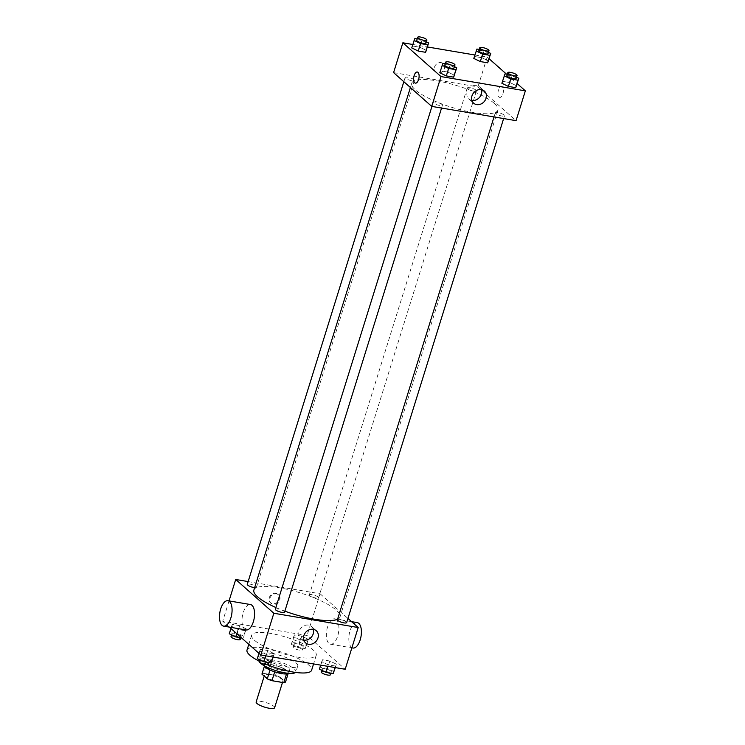 <?xml version="1.0" encoding="UTF-8"?>
<svg xmlns="http://www.w3.org/2000/svg" width="745" height="745" viewBox="0 0 745 745"><rect width="100%" height="100%" fill="white"/><g stroke="black" fill="none" stroke-linecap="round" stroke-linejoin="round"><path stroke-width="0.56" stroke-dasharray="3.73 2.79" d="M274.607 707.75A9.666 2.384 17.3 0 0 273.815 706.307A9.666 2.384 17.3 0 0 263.777 701.958A9.666 2.384 17.3 0 0 256.15 702.004M282.169 679.468A9.666 2.384 17.3 0 0 272.139 675.128A9.666 2.384 17.3 0 0 264.512 675.166A9.666 2.384 17.3 0 0 273.024 680.315A9.666 2.384 17.3 0 0 282.97 680.921A9.666 2.384 17.3 0 0 282.169 679.468M263.693 673.378L275.52 675.38A12.479 3.073 17.3 0 1 280.204 677.214L282.988 668.274A12.479 3.073 17.3 0 0 278.313 666.44L266.477 664.438L263.693 673.378A12.479 3.073 17.3 0 0 261.923 674.123M280.204 677.214L285.549 681.954M278.313 666.44L275.52 675.38M282.988 668.274L288.334 673.014L288.157 673.592M266.477 664.438A12.479 3.073 17.3 0 0 264.708 665.183L264.401 666.188M288.334 673.014A12.479 3.073 17.3 0 1 286.574 673.759L274.737 671.757A12.479 3.073 17.3 0 1 270.062 669.923L264.708 665.183M264.214 665.741A12.889 3.176 -162.7 0 1 264.214 665.266A12.889 3.176 -162.7 0 1 271.441 664.596A12.889 3.176 -162.7 0 1 288.827 672.931A12.889 3.176 -162.7 0 1 288.566 673.331M272.363 661.616A12.889 3.176 17.3 0 0 265.146 662.286A12.889 3.176 17.3 0 0 276.507 669.15A12.889 3.176 17.3 0 0 289.758 669.951A12.889 3.176 17.3 0 0 288.697 668.023A12.889 3.176 17.3 0 0 272.363 661.616M258.971 661.02A19.333 4.768 -162.7 0 1 258.99 660.368A19.333 4.768 -162.7 0 1 269.82 659.362A19.333 4.768 -162.7 0 1 295.914 671.869A19.333 4.768 -162.7 0 1 295.56 672.418M259.605 662.24A19.333 4.768 -162.7 0 1 259.083 661.402A4.833 1.192 17.3 0 1 262.892 661.392A4.833 1.192 17.3 0 1 267.911 663.572A4.833 1.192 17.3 0 1 268.312 664.289M271.683 653.402A19.333 4.768 -162.7 0 1 297.767 665.9A19.333 4.768 -162.7 0 1 277.894 664.708A19.333 4.768 -162.7 0 1 260.852 654.399A19.333 4.768 -162.7 0 1 271.683 653.402M247.005 650.087A33.832 8.344 -162.7 0 1 265.965 648.336A33.832 8.344 -162.7 0 1 311.615 670.211M267.138 664.689A33.832 8.344 -162.7 0 1 259.176 661.122M270.603 633.427A33.832 8.344 17.3 0 0 251.652 635.187A33.832 8.344 17.3 0 0 281.47 653.207A33.832 8.344 17.3 0 0 316.253 655.302A33.832 8.344 17.3 0 0 313.477 650.236A33.832 8.344 17.3 0 0 270.603 633.427M231.574 626.331L232.366 624.412L239.667 625.651L246.185 628.799L245.394 630.717L238.083 629.478L231.574 626.331L232.366 624.412L239.667 625.651L246.185 628.799L245.394 630.717L238.083 629.478L231.574 626.331L230.903 628.473M259.642 651.186L260.433 649.268L267.734 650.506L274.253 653.654L273.462 655.572L266.151 654.333L259.642 651.186L260.433 649.268L267.734 650.506L274.253 653.654L273.462 655.572L266.151 654.333L259.642 651.186L258.971 653.337M229.358 627.104L222.708 621.218L307.061 635.494L345.196 669.271M293.651 636.835L294.443 634.917L301.753 636.156L308.262 639.303L307.471 641.221L300.17 639.983L293.651 636.835L294.443 634.917L301.753 636.156L308.262 639.303L307.471 641.221L300.17 639.983L293.651 636.835L291.332 644.285L292.124 642.376L299.425 643.606L305.944 646.762L305.152 648.671L297.842 647.442L291.332 644.285M321.719 661.69L322.51 659.772L329.821 661.011L336.33 664.158L335.539 666.077L328.238 664.838L321.719 661.69L322.51 659.772L329.821 661.011L336.33 664.158L335.539 666.077L328.238 664.838L321.719 661.69L320.657 665.117M248.141 581.584L320.061 593.756L307.061 635.494M229.041 600.908L222.708 621.218M279.096 599.371A5.643 4.796 131.5 0 0 277.913 594.324A5.643 4.796 131.5 0 0 270.584 595.367A5.643 4.796 131.5 0 0 270.435 602.761A5.643 4.796 131.5 0 0 279.096 599.371M337.56 619.272A45.11 11.119 17.3 0 0 340.027 616.916A45.11 11.119 17.3 0 0 336.312 610.164A45.11 11.119 17.3 0 0 289.479 589.891A45.11 11.119 17.3 0 0 253.877 590.087M275.874 607.51A45.11 11.119 17.3 0 0 284.869 611.142M320.061 593.756L347.943 618.443M284.562 612.12A4.833 1.192 17.3 0 0 284.162 611.394A4.833 1.192 17.3 0 0 279.142 609.224A4.833 1.192 17.3 0 0 275.333 609.242M254.65 587.628A4.833 1.192 17.3 0 0 256.494 587.256A4.833 1.192 17.3 0 0 256.094 586.538A4.833 1.192 17.3 0 0 251.074 584.359A4.833 1.192 17.3 0 0 247.266 584.387M318.18 597.043A4.833 1.192 17.3 0 0 313.161 594.873A4.833 1.192 17.3 0 0 309.343 594.892A4.833 1.192 17.3 0 0 313.608 597.462A4.833 1.192 17.3 0 0 318.571 597.769A4.833 1.192 17.3 0 0 318.18 597.043M337.411 619.747A4.833 1.192 -162.7 0 1 342.383 620.045A4.833 1.192 -162.7 0 1 346.639 622.624M246.129 629.944A12.889 6.007 99.6 0 1 244.565 629.162A12.889 6.007 99.6 0 1 242.721 614.457A12.889 6.007 99.6 0 1 250.432 604.53M336.34 619.589A12.889 6.007 -80.4 0 0 334.775 618.806A12.889 6.007 -80.4 0 0 326.71 630.512A12.889 6.007 -80.4 0 0 330.473 644.22A12.889 6.007 -80.4 0 0 338.183 634.293A12.889 6.007 -80.4 0 0 336.34 619.589M357.274 622.606A12.889 6.007 -80.4 0 0 349.2 634.312A12.889 6.007 -80.4 0 0 352.972 648.029M303.792 640.067A8.083 6.873 -48.5 0 1 300.831 638.651A8.083 6.873 -48.5 0 1 301.045 628.044A8.083 6.873 -48.5 0 1 311.54 626.545A8.083 6.873 -48.5 0 1 313.31 629.32M279.729 599.939A5.643 4.796 131.5 0 0 278.546 594.892A5.643 4.796 131.5 0 0 271.227 595.935A5.643 4.796 131.5 0 0 271.078 603.329A5.643 4.796 131.5 0 0 279.729 599.939M494.186 103.304A45.11 11.119 17.3 0 0 447.345 83.021A45.11 11.119 17.3 0 0 411.752 83.226A45.11 11.119 17.3 0 0 451.517 107.261A45.11 11.119 17.3 0 0 497.893 110.055A45.11 11.119 17.3 0 0 494.186 103.304M495.676 113.612A4.833 1.192 -162.7 0 1 495.285 112.886A4.833 1.192 -162.7 0 1 500.249 113.184A4.833 1.192 -162.7 0 1 504.514 115.764A4.833 1.192 -162.7 0 1 500.696 115.782A4.833 1.192 -162.7 0 1 495.676 113.612M413.969 79.678A4.833 1.192 17.3 0 0 408.949 77.499A4.833 1.192 17.3 0 0 405.131 77.527A4.833 1.192 17.3 0 0 409.396 80.097A4.833 1.192 17.3 0 0 414.369 80.395A4.833 1.192 17.3 0 0 413.969 79.678M476.046 90.182A4.833 1.192 17.3 0 0 471.026 88.003A4.833 1.192 17.3 0 0 467.217 88.031A4.833 1.192 17.3 0 0 471.473 90.601A4.833 1.192 17.3 0 0 476.446 90.899A4.833 1.192 17.3 0 0 476.046 90.182M442.036 104.533A4.833 1.192 17.3 0 0 437.017 102.354A4.833 1.192 17.3 0 0 433.199 102.382A4.833 1.192 17.3 0 0 437.464 104.952A4.833 1.192 17.3 0 0 442.437 105.25A4.833 1.192 17.3 0 0 442.036 104.533M393.584 72.619L477.927 86.895L516.062 120.662M412.795 44.486L427.406 46.954M474.882 54.99L487.211 57.076L477.927 86.895M444.392 68.661A5.643 4.796 131.5 0 0 443.21 63.604A5.643 4.796 131.5 0 0 435.881 64.647A5.643 4.796 131.5 0 0 435.732 72.051A5.643 4.796 131.5 0 0 444.392 68.661A5.643 4.796 131.5 0 0 443.21 63.604A5.643 4.796 131.5 0 0 435.881 64.647A5.643 4.796 131.5 0 0 435.732 72.051A5.643 4.796 131.5 0 0 444.392 68.661M439.801 72.768L440.593 70.85L447.894 72.088L454.413 75.236L447.894 72.088L440.593 70.85L439.801 72.768M473.811 58.417L474.602 56.499L481.903 57.738L488.422 60.885L481.903 57.738L474.602 56.499L473.811 58.417M487.211 57.076L489.093 58.734M506.507 74.155L517.16 83.589M411.734 47.904L412.525 45.994L419.826 47.233L426.345 50.381L419.826 47.233L412.525 45.994L411.734 47.904M501.879 83.272L502.67 81.354L509.98 82.593L516.49 85.74L509.98 82.593L502.67 81.354L501.879 83.272M502.335 86.634A5.643 2.626 -80.4 0 0 501.655 86.29A5.643 2.626 -80.4 0 0 498.126 91.412A5.643 2.626 -80.4 0 0 499.774 97.409A5.643 2.626 -80.4 0 0 503.145 93.069A5.643 2.626 -80.4 0 0 502.335 86.634A5.643 2.626 -80.4 0 0 501.646 86.29A5.643 2.626 -80.4 0 0 498.116 91.412A5.643 2.626 -80.4 0 0 499.765 97.409A5.643 2.626 -80.4 0 0 503.145 93.069A5.643 2.626 -80.4 0 0 502.335 86.634M417.312 72.014L417.302 72.014A5.643 2.626 99.6 0 1 418.96 78.02A5.643 2.626 99.6 0 1 415.421 83.142L415.421 83.142M471.874 100.407A8.083 6.873 -48.5 0 1 468.912 98.992A8.083 6.873 -48.5 0 1 469.127 88.385A8.083 6.873 -48.5 0 1 479.631 86.895A8.083 6.873 -48.5 0 1 481.391 89.661M507.298 74.295L512.299 75.133L516.527 77.182M516.117 78.486A4.833 1.192 17.3 0 0 515.726 77.769A4.833 1.192 17.3 0 0 510.707 75.59A4.833 1.192 17.3 0 0 506.889 75.618M504.989 73.904L502.67 81.354M512.299 75.133L509.98 82.593M445.221 63.791L450.222 64.629L454.45 66.677M454.04 67.981A4.833 1.192 17.3 0 0 453.64 67.264A4.833 1.192 17.3 0 0 448.62 65.085A4.833 1.192 17.3 0 0 444.812 65.113M442.912 63.4L440.593 70.85M450.222 64.629L447.894 72.088M479.231 49.44L484.231 50.278L488.459 52.327M488.05 53.631A4.833 1.192 17.3 0 0 487.658 52.914A4.833 1.192 17.3 0 0 482.639 50.734A4.833 1.192 17.3 0 0 478.821 50.762M476.921 49.049L474.602 56.499M484.231 50.278L481.903 57.738M417.153 38.926L422.154 39.774L426.382 41.822M425.972 43.126A4.833 1.192 17.3 0 0 425.572 42.4A4.833 1.192 17.3 0 0 420.553 40.23A4.833 1.192 17.3 0 0 416.744 40.249M414.844 38.535L412.525 45.994M422.154 39.774L419.826 47.233M319.4 669.14L320.192 667.231L327.493 668.461L334.011 671.618M330.92 671.096A4.833 1.192 17.3 0 0 325.9 668.917A4.833 1.192 17.3 0 0 322.091 668.945A4.833 1.192 17.3 0 0 326.347 671.515A4.833 1.192 17.3 0 0 331.32 671.813A4.833 1.192 17.3 0 0 330.92 671.096M322.51 659.772L320.192 667.231M329.821 661.011L327.493 668.461M336.33 664.158L335.269 667.585M335.539 666.077L335.082 667.557M328.238 664.838L327.772 666.319M330.389 674.802A4.833 1.192 17.3 0 0 329.998 674.076A4.833 1.192 17.3 0 0 324.978 671.906A4.833 1.192 17.3 0 0 321.16 671.925M257.323 658.636L258.115 656.727L265.416 657.956L271.934 661.113M268.843 660.591A4.833 1.192 17.3 0 0 263.823 658.412A4.833 1.192 17.3 0 0 260.014 658.44A4.833 1.192 17.3 0 0 264.27 661.011A4.833 1.192 17.3 0 0 269.243 661.309A4.833 1.192 17.3 0 0 268.843 660.591M260.433 649.268L258.115 656.727M267.734 650.506L265.416 657.956M274.253 653.654L273.182 657.081M273.462 655.572L272.996 657.053M266.151 654.333L265.695 655.814M302.852 646.241A4.833 1.192 17.3 0 0 297.832 644.062A4.833 1.192 17.3 0 0 294.024 644.09A4.833 1.192 17.3 0 0 298.279 646.66A4.833 1.192 17.3 0 0 303.252 646.958A4.833 1.192 17.3 0 0 302.852 646.241M294.443 634.917L292.124 642.376M301.753 636.156L299.425 643.606M308.262 639.303L305.944 646.762M307.471 641.221L305.152 648.671M300.17 639.983L297.842 647.442M301.93 649.221A4.833 1.192 17.3 0 0 296.91 647.042A4.833 1.192 17.3 0 0 293.092 647.07A4.833 1.192 17.3 0 0 297.357 649.64A4.833 1.192 17.3 0 0 302.321 649.938A4.833 1.192 17.3 0 0 301.93 649.221M229.255 633.781L230.047 631.862L237.348 633.101L243.857 636.258L243.066 638.167L241.557 637.916M240.775 635.727A4.833 1.192 17.3 0 0 235.755 633.557A4.833 1.192 17.3 0 0 231.946 633.576A4.833 1.192 17.3 0 0 236.202 636.156A4.833 1.192 17.3 0 0 241.175 636.454A4.833 1.192 17.3 0 0 240.775 635.727M232.366 624.412L230.047 631.862M239.667 625.651L237.348 633.101M246.185 628.799L243.857 636.258M245.394 630.717L243.066 638.167M238.083 629.478L236.78 633.678M240.244 639.433A4.833 1.192 17.3 0 0 239.843 638.716A4.833 1.192 17.3 0 0 234.824 636.537A4.833 1.192 17.3 0 0 231.015 636.565M282.476 682.476L282.97 680.921M264.205 676.143L264.512 675.166M265.146 662.286L264.214 665.266M289.758 669.951L288.827 672.931M260.852 654.399L258.99 660.368M297.767 665.9L295.914 671.869M251.652 635.187L248.802 644.323M316.253 655.302L313.571 663.916M330.473 644.22L351.873 647.843M334.775 618.806L351.547 621.637M300.831 638.651L305.552 642.842M311.54 626.545L316.271 630.736M278.546 594.892L277.913 594.324M271.078 603.329L270.435 602.761M411.752 83.226L410.411 87.519M497.893 110.055L340.027 616.916M503.639 118.557L504.514 115.764M494.019 116.937L495.285 112.886M405.131 77.527L403.837 81.699M414.369 80.395L256.494 587.256M467.217 88.031L309.343 594.892M476.446 90.899L318.571 597.769M433.199 102.382L431.942 106.433M442.437 105.25L441.562 108.053M468.912 98.992L473.643 103.183M479.631 86.895L484.352 91.076M322.091 668.945L321.682 670.249M331.32 671.813L330.91 673.135M260.014 658.44L259.605 659.744M269.243 661.309L268.824 662.631M294.024 644.09L293.092 647.07M303.252 646.958L302.321 649.938M231.946 633.576L231.537 634.889M241.175 636.454L240.756 637.776"/><path stroke-width="1.12" d="M264.205 676.143L256.15 702.004A9.666 2.384 17.3 0 0 264.671 707.154A9.666 2.384 17.3 0 0 274.607 707.75L282.476 682.476M286.508 673.955L283.789 682.699L271.953 680.697A12.479 3.073 17.3 0 1 267.278 678.863L261.923 674.123L264.401 666.188M283.789 682.699A12.479 3.073 17.3 0 0 285.549 681.954L288.157 673.592M288.566 673.331A12.889 3.176 -162.7 0 1 275.576 672.13A12.889 3.176 -162.7 0 1 264.214 665.741M274.709 671.85L271.953 680.697M270.025 670.025L267.278 678.863M295.56 672.418A19.333 4.768 -162.7 0 1 277.997 671.254A19.333 4.768 -162.7 0 1 259.605 662.24M259.605 659.744L259.083 661.42A19.333 4.768 -162.7 0 1 258.971 661.02M313.571 663.916L311.615 670.211A33.832 8.344 -162.7 0 1 267.138 664.689M259.176 661.122A33.832 8.344 -162.7 0 1 247.005 650.087L248.802 644.323M347.943 618.443L358.196 627.523L345.196 669.271L260.843 654.995L229.358 627.104M358.196 627.523L273.843 613.256L235.709 579.48L229.041 600.908M235.709 579.48L248.141 581.584M410.411 87.519L253.877 590.087A45.11 11.119 17.3 0 0 275.874 607.51M284.869 611.142A45.11 11.119 17.3 0 0 337.56 619.272M431.942 106.433L275.333 609.242A4.833 1.192 17.3 0 0 279.589 611.813A4.833 1.192 17.3 0 0 284.562 612.12L441.562 108.053M403.837 81.699L247.266 584.387A4.833 1.192 17.3 0 0 249.649 586.259A4.833 1.192 17.3 0 0 254.65 587.628M503.639 118.557L346.639 622.624A4.833 1.192 -162.7 0 1 342.83 622.643A4.833 1.192 -162.7 0 1 337.811 620.473A4.833 1.192 -162.7 0 1 337.411 619.747L494.019 116.937M273.843 613.256L260.843 654.995M317.966 637.981A8.083 6.873 -48.5 0 1 305.552 642.842A8.083 6.873 -48.5 0 1 305.776 632.235A8.083 6.873 -48.5 0 1 316.271 630.736A8.083 6.873 -48.5 0 1 317.966 637.981M227.933 600.721L250.432 604.53A12.889 6.007 99.6 0 1 254.194 618.238A12.889 6.007 99.6 0 1 246.129 629.944L223.64 626.135A12.889 6.007 99.6 0 1 222.075 625.353A12.889 6.007 99.6 0 1 220.231 610.649A12.889 6.007 99.6 0 1 227.933 600.721A12.889 6.007 99.6 0 1 231.704 614.429A12.889 6.007 99.6 0 1 223.64 626.135M351.873 647.843L352.972 648.029A12.889 6.007 -80.4 0 0 360.673 638.093A12.889 6.007 -80.4 0 0 358.829 623.388A12.889 6.007 -80.4 0 0 357.274 622.606L351.547 621.637M313.31 629.32A8.083 6.873 -48.5 0 1 313.235 633.79A8.083 6.873 -48.5 0 1 303.792 640.067M517.16 83.589L525.355 90.853L516.062 120.662L431.718 106.386L393.584 72.619L402.868 42.8L412.795 44.486M427.406 46.954L474.882 54.99M454.45 66.677L456.732 67.786L453.621 77.154L446.311 75.915L439.801 72.768L442.912 63.4L445.221 63.791M488.459 52.327L490.741 53.435L487.63 62.803L480.32 61.565L473.811 58.417L476.921 49.049L479.231 49.44M525.355 90.853L441.003 76.577L402.868 42.8M489.093 58.734L506.507 74.155M426.382 41.822L428.664 42.931L425.544 52.299L418.243 51.06L411.734 47.904L414.844 38.535L417.153 38.926M516.527 77.182L518.809 78.29L515.698 87.659L508.388 86.42L501.879 83.272L504.989 73.904L507.298 74.295M441.003 76.577L431.718 106.386M486.047 98.321A8.083 6.873 -48.5 0 1 473.643 103.183A8.083 6.873 -48.5 0 1 473.857 92.576A8.083 6.873 -48.5 0 1 484.352 91.076A8.083 6.873 -48.5 0 1 486.047 98.321M415.421 83.142A5.643 2.626 99.6 0 1 414.742 82.797A5.643 2.626 99.6 0 1 413.931 76.362A5.643 2.626 99.6 0 1 417.302 72.014A5.643 2.626 99.6 0 1 418.951 78.02A5.643 2.626 99.6 0 1 415.421 83.142A5.643 2.626 99.6 0 1 414.742 82.797A5.643 2.626 99.6 0 1 413.931 76.362A5.643 2.626 99.6 0 1 417.312 72.014M481.391 89.661A8.083 6.873 -48.5 0 1 481.326 94.131A8.083 6.873 -48.5 0 1 471.874 100.407M518.809 78.29L518.017 80.199L510.716 78.97L504.197 75.813M507.82 72.638L506.889 75.618A4.833 1.192 17.3 0 0 511.154 78.188A4.833 1.192 17.3 0 0 516.117 78.486L517.049 75.506A4.833 1.192 17.3 0 0 516.648 74.789A4.833 1.192 17.3 0 0 511.629 72.61A4.833 1.192 17.3 0 0 507.82 72.638A4.833 1.192 17.3 0 0 512.076 75.208A4.833 1.192 17.3 0 0 517.049 75.506M516.49 85.74L515.698 87.659L508.388 86.42L501.879 83.272M518.017 80.199L515.698 87.659M510.716 78.97L508.388 86.42M456.732 67.786L455.94 69.695L448.63 68.465L442.12 65.309M445.743 62.124L444.812 65.113A4.833 1.192 17.3 0 0 449.067 67.683A4.833 1.192 17.3 0 0 454.04 67.981L454.971 65.001A4.833 1.192 17.3 0 0 454.571 64.275A4.833 1.192 17.3 0 0 449.552 62.105A4.833 1.192 17.3 0 0 445.743 62.124A4.833 1.192 17.3 0 0 449.999 64.703A4.833 1.192 17.3 0 0 454.971 65.001M454.413 75.236L453.621 77.154L446.311 75.915L439.801 72.768M455.94 69.695L453.621 77.154M448.63 68.465L446.311 75.915M490.741 53.435L489.949 55.344L482.648 54.115L476.13 50.958M479.752 47.773L478.821 50.762A4.833 1.192 17.3 0 0 483.086 53.333A4.833 1.192 17.3 0 0 488.05 53.631L488.981 50.651A4.833 1.192 17.3 0 0 488.58 49.924A4.833 1.192 17.3 0 0 483.561 47.755A4.833 1.192 17.3 0 0 479.752 47.773A4.833 1.192 17.3 0 0 484.008 50.353A4.833 1.192 17.3 0 0 488.981 50.651M488.422 60.885L487.63 62.803L480.32 61.565L473.811 58.417M489.949 55.344L487.63 62.803M482.648 54.115L480.32 61.565M428.664 42.931L427.872 44.84L420.562 43.601L414.052 40.453M417.675 37.269L416.744 40.249A4.833 1.192 17.3 0 0 421 42.828A4.833 1.192 17.3 0 0 425.972 43.126L426.904 40.146A4.833 1.192 17.3 0 0 426.503 39.42A4.833 1.192 17.3 0 0 421.484 37.25A4.833 1.192 17.3 0 0 417.675 37.269A4.833 1.192 17.3 0 0 421.931 39.848A4.833 1.192 17.3 0 0 426.904 40.146M426.345 50.381L425.544 52.299L418.243 51.06L411.734 47.904M427.872 44.84L425.544 52.299M420.562 43.601L418.243 51.06M335.269 667.585L333.22 673.527L325.91 672.297L319.4 669.14L320.657 665.117M335.082 667.557L333.22 673.527M327.772 666.319L325.91 672.297M321.682 670.249L321.16 671.925A4.833 1.192 17.3 0 0 325.425 674.495A4.833 1.192 17.3 0 0 330.389 674.802L330.91 673.135M273.182 657.081L271.133 663.022L263.832 661.793L257.323 658.636L258.971 653.337M272.996 657.053L271.133 663.022M265.695 655.814L263.832 661.793M259.083 661.42A4.833 1.192 17.3 0 0 263.339 663.991A4.833 1.192 17.3 0 0 268.312 664.289L268.824 662.631M241.557 637.916L235.765 636.928L229.255 633.781L230.903 628.473M236.78 633.678L235.765 636.928M231.537 634.889L231.015 636.565A4.833 1.192 17.3 0 0 235.271 639.136A4.833 1.192 17.3 0 0 240.244 639.433L240.756 637.776"/></g></svg>
